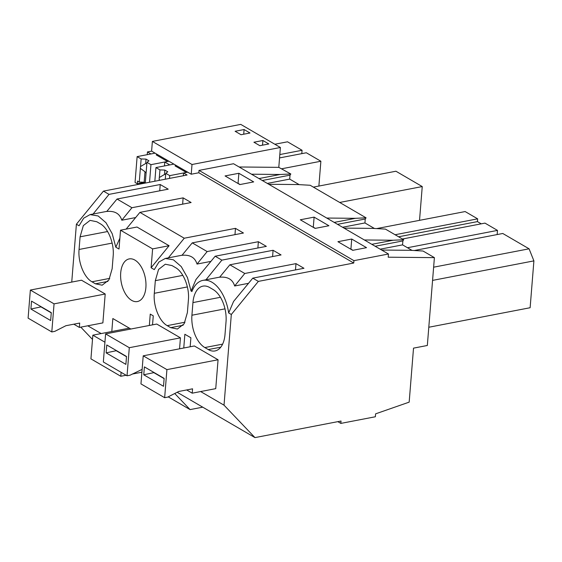 <?xml version="1.0" encoding="UTF-8"?>
<svg xmlns="http://www.w3.org/2000/svg" width="562" height="562" viewBox="0 0 562 562"><rect width="100%" height="100%" fill="white"/><g stroke="black" fill="none" stroke-linecap="round" stroke-linejoin="round"><path stroke-width="0.84" d="M353.744 263.03L198.822 172.759L191.228 174.22L187.715 172.176L183.57 172.97L187.083 175.021L103.436 191.122L109.014 194.375L160.212 184.519L168.207 189.176L117.015 199.032L131.922 207.722L183.121 197.866L191.115 202.524L139.917 212.38L184.252 238.218L235.45 228.355L243.444 233.019L192.253 242.875L207.16 251.565L258.358 241.709L266.353 246.367L215.162 256.223L221.871 260.136L273.069 250.28L281.063 254.937L229.872 264.793L244.779 273.483L295.977 263.627L303.972 268.285L252.781 278.141L258.358 281.393L353.744 263.03L353.934 260.656L388.461 254.01L388.202 257.199L434.398 257.635L427.331 345.482L413.52 348.138L409.171 402.139L375.599 413.85L375.367 416.758L340.839 423.404L341.029 421.036L254.965 437.608L177.178 392.276M364.366 239.967L393.049 240.241L371.833 244.322M344.021 228.116L372.711 228.383L385.427 229.099L403.685 239.742L393.049 240.241M258.358 281.393L231.319 314.488L228.664 312.943A34.05 19.185 -100.9 0 0 202.917 280.368A34.05 19.185 -100.9 0 0 191.909 291.53L191.045 291.025L195.955 279.525L215.162 256.223M221.871 260.136L205.952 279.785M183.76 348.004L184.863 334.271L190.89 337.776L190.167 346.775M272.598 256.567L273.069 250.28M244.779 273.483L234.649 285.988C232.64 279.398 227.631 276.476 219.63 277.228L229.872 264.793M248.516 283.318L234.649 285.988M295.507 269.915L295.977 263.627M381.64 250.041L410.33 250.308L423.046 251.024L434.398 257.635M428.799 327.246L530.128 307.73L533.9 260.88L529.081 248.811L502.772 233.483L414.236 250.526M351.728 239.04L337.931 241.695L352.739 250.329L366.536 247.666L351.728 239.04L350.913 249.099L352.957 250.287M432.564 280.396L533.9 260.88M433.625 267.189L529.081 248.811M403.685 239.742L402.87 240.915L402.554 244.87L380.165 249.177M402.87 240.915L375.149 246.254M402.554 244.87L412.058 250.406M166.914 369.62L164.652 397.706L167.659 397.123L178.751 391.475L192.562 388.82L192.211 393.175L215.738 388.644L218.063 359.771L194.361 345.967L143.219 355.816L166.914 369.62L218.063 359.771M191.923 315.226A25.536 14.387 -100.9 0 0 204.828 347.555L208.284 349.571A25.536 14.387 -100.9 0 0 215.021 350.948A25.536 14.387 -100.9 0 0 225.004 334.502L226.022 321.857A25.536 14.387 -100.9 0 0 213.117 289.528L209.661 287.512A25.536 14.387 -100.9 0 0 202.924 286.142A25.536 14.387 -100.9 0 0 192.942 302.588L191.923 315.226L224.99 308.861M228.664 312.943L233.574 301.45L252.781 278.141M231.319 314.488L224.02 405.174L254.965 437.608M353.934 260.656L199.018 170.391L198.822 172.759M388.461 254.01L233.539 163.739L199.018 170.391M314.109 217.122L328.918 225.748L315.12 228.404L300.312 219.777L314.109 217.122L313.294 227.174L315.338 228.362M238.864 173.279L253.68 181.905L239.883 184.568L225.067 175.934L238.864 173.279L238.056 183.338L240.093 184.526M299.202 184.645L289.697 179.109L290.013 175.154L290.828 173.981L278.794 167.357L280.396 147.483L240.768 124.392L152.379 141.413L151.6 151.129L147.455 151.93L147.237 154.669M374.44 228.481L364.935 222.945L365.251 218.997L366.066 217.817L310.189 185.263L297.474 184.547L268.784 184.28M130.848 329.03L112.843 318.542L111.796 331.517M340.839 423.404L337.832 421.648M224.02 405.174L200.648 391.552M191.045 291.025L187.462 277.593L181.238 266.571L173.405 259.806L165.298 258.45L158.927 262.011L154.29 269.605L151.094 267.744L152.611 248.896L169.085 245.72L136.995 227.027L120.521 230.195L152.611 248.896M120.521 230.195L119.004 249.043L115.807 247.182L112.224 233.75L106 222.728L98.167 215.97L90.06 214.607L83.689 218.175L79.052 225.769L76.397 224.217L71.739 282.082M101.139 333.568L87.784 325.791M95.428 283.81L102.165 285.187L108.902 279.96L112.147 268.741L113.166 256.096C114.388 243.55 108.199 228.053 100.261 223.767L96.805 221.751L90.068 220.381L83.331 225.608L80.085 236.827L79.066 249.465C77.844 262.011 84.033 277.516 91.971 281.794L95.428 283.81L107.904 281.407M30.362 290.055L54.057 303.859L51.795 331.945L28.1 318.134L30.362 290.055L81.504 280.206L105.199 294.01L102.881 322.883L79.354 327.414L73.819 324.19M154.304 293.308C153.082 305.854 159.271 321.352 167.209 325.637L170.665 327.653L177.402 329.023L184.139 323.803L187.385 312.577L188.403 299.939C189.626 287.393 183.437 271.896 175.499 267.61L172.042 265.594L165.305 264.217L158.568 269.444L155.323 280.663L154.304 293.308L187.371 286.943M105.6 333.891L129.295 347.702L127.033 375.781L103.338 361.977L105.6 333.891L156.742 324.042L180.444 337.853L179.559 348.819M120.704 272.9A21.707 12.231 79.1 0 1 129.183 258.92A21.707 12.231 79.1 0 1 145.881 287.568A21.707 12.231 79.1 0 1 137.395 301.548A21.707 12.231 79.1 0 1 120.704 272.9M149.344 325.468L150.258 314.102L153.264 315.858L152.541 324.857M326.747 218.049L355.43 218.316L334.214 222.404M366.066 217.817L355.43 218.316M139.917 212.38L126.134 229.113M119.875 238.211L115.807 247.182M151.094 267.744L169.085 245.72M184.252 238.218L168.333 257.867M234.979 234.649L235.45 228.355M207.16 251.565L197.03 264.063C195.021 257.473 190.012 254.558 182.004 255.31L192.253 242.875M210.898 261.393L197.03 264.063M257.888 247.997L258.358 241.709M395.1 234.74L477.651 218.843L465.146 211.558L376.61 228.608M477.651 218.843L477.426 221.611L481.248 223.838M497.152 234.565L497.482 230.399L484.978 223.114L402.434 239.012M407.471 247.73L497.482 230.399M398.613 236.785L477.426 221.611M364.935 222.945L342.546 227.259M365.251 218.997L337.53 224.336M80.78 327.14L92.498 339.427M239.11 166.984L278.794 167.357M251.502 174.206L280.192 174.48L258.977 178.561M290.828 173.981L280.192 174.48M289.697 179.109L267.308 183.416M290.013 175.154L262.292 180.493M135.66 217.557L121.792 220.227C119.783 213.637 114.774 210.715 106.766 211.467L117.015 199.032M182.65 204.154L183.121 197.866M159.741 190.806L160.212 184.519M339.694 202.453L422.245 186.563L395.929 171.227L313.378 187.118M422.245 186.563L419.526 220.346M109.014 194.375L93.095 214.024M131.922 207.722L121.792 220.227M103.436 191.122L76.397 224.217M144.947 183.135L144.982 182.727M164.448 165.938L164.764 162.011L169.745 164.919L173.89 164.118L155.084 153.159L150.939 153.953L147.455 151.93M137.128 156.615L135.049 182.446L137.325 183.774L137.542 181.069L139.271 182.081L140.374 168.382A5.107 2.88 -100.9 0 1 140.395 167.427A5.107 2.88 -100.9 0 1 140.521 166.549L141.132 158.948L137.128 156.615L155.084 153.159L151.6 151.129M191.228 174.22L192.007 164.504L152.379 141.413M192.007 164.504L280.396 147.483M262.897 140.5L253.919 142.228L259.848 145.684L268.826 143.956L262.897 140.5L262.524 145.165M241.035 134.725L235.113 131.269L244.091 129.541L250.013 132.997L241.035 134.725M244.091 129.541L243.711 134.206M164.764 162.011L168.902 161.21M279.827 154.557L302.068 150.279L287.526 141.807L274.839 144.244M302.068 150.279L301.794 153.637M187.715 172.176L173.89 164.118L155.934 167.574L159.945 169.907L164.821 170.075L164.469 174.487L159.334 177.508A5.107 2.88 -100.9 0 0 159.201 178.393A5.107 2.88 -100.9 0 0 159.186 179.341L159.72 180.29M281.85 168.748L320.874 161.238L306.332 152.766L279.553 157.922M320.874 161.238L318.879 186.064M183.57 172.97L183.345 175.737M141.842 372.936L141.266 372.332M104.925 342.209L92.842 335.17L90.932 358.865L120.802 376.273L121.118 372.339M92.842 335.17L129.316 328.145M141.898 372.213L132.288 374.06M126.12 375.247L120.802 376.273M202.727 407.169L190.082 409.6L174.74 393.519M190.082 409.6L168.2 396.849M192.211 393.175L186.675 389.951M164.652 397.706L140.957 383.895L143.219 355.816M143.76 374.791L163.507 386.298L164.139 378.395L144.392 366.888L143.76 374.791L154.136 372.564M164.125 378.626L154.114 372.796M129.295 347.702L180.444 337.853M142.13 369.367L130.04 375.205L127.033 375.781M106.141 352.873L125.888 364.38L126.52 356.477L106.773 344.97L106.141 352.873L116.517 350.646M126.506 356.708L116.496 350.878M54.057 303.859L105.199 294.01M79.354 327.414L79.706 323.059L65.894 325.714L54.802 331.362L51.795 331.945M30.903 309.03L50.65 320.537L51.282 312.634L31.535 301.134L30.903 309.03L41.279 306.803M51.261 312.865L41.258 307.035M159.102 180.409L159.186 179.341M159.334 177.508L159.945 169.907M155.934 167.574L154.838 181.224M165.657 174.543A5.107 2.88 -100.9 0 0 164.652 174.438A5.107 2.88 -100.9 0 0 164.469 174.487M165.284 179.215L165.755 173.3L167.785 171.803L164.821 170.075M165.755 173.3L169.759 175.632L186.331 172.436L175.028 165.853L176.412 165.586M169.534 178.4L169.759 175.632M184.814 170.483L184.729 171.508M139.271 182.081L144.153 182.25L144.996 171.733A5.107 2.88 -100.9 0 0 146.092 173.005M140.374 168.382L144.996 171.733M145.277 183.064L146.19 171.768A5.107 2.88 -100.9 0 0 146.317 170.883A5.107 2.88 -100.9 0 0 146.338 169.935L146.949 162.334L148.972 160.844L146.015 159.116L145.656 163.521L140.521 166.549M146.851 163.584A5.107 2.88 -100.9 0 0 145.846 163.479A5.107 2.88 -100.9 0 0 145.656 163.521M141.132 158.948L146.015 159.116M146.949 162.334L150.953 164.666L167.525 161.477L156.222 154.894L157.599 154.627M137.325 183.774L144.427 182.404M145.291 182.91L144.153 182.25M149.534 182.25L150.953 164.666M166.001 159.524L165.923 160.542M222.615 344.134L204.828 347.555M220.43 297.291L192.942 302.588M220.761 347.168L208.284 349.571M183.142 325.25L170.665 327.653M184.996 322.216L167.209 325.637M182.812 275.373L155.323 280.663M109.759 278.373L91.971 281.794M112.133 243.1L79.066 249.465M107.574 231.53L80.085 236.827M219.7 277.136L202.917 280.368M182.081 255.218L165.298 258.45M106.843 211.375L90.06 214.607"/></g></svg>
